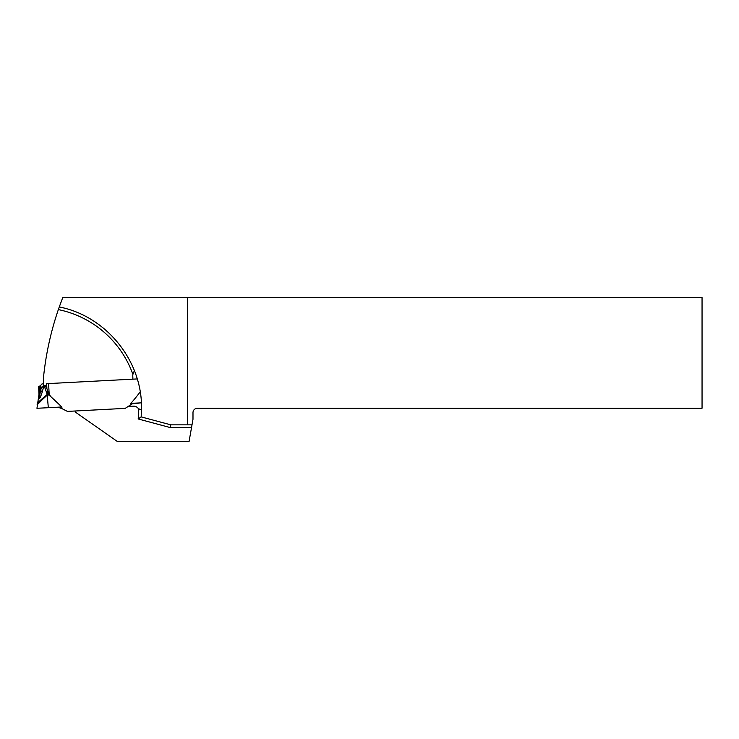 <?xml version="1.0" encoding="UTF-8"?>
<svg xmlns="http://www.w3.org/2000/svg" width="739" height="739" viewBox="0 0 739 739"><rect width="100%" height="100%" fill="white"/><g stroke="black" fill="none" stroke-linecap="round" stroke-linejoin="round"><path stroke-width="1.11" d="M44.201 385.97L45.264 386.007L44.488 386.756L43.666 385.647L42.021 386.783L40.469 390.368L39.804 395.282C39.453 397.508 39.222 397.979 39.112 396.695L39.019 394.829L38.631 397.12C38.881 400.344 40.1 398.598 42.289 391.882L40.469 390.368M137.288 378.931L46.649 383.68L46.908 388.659L48.081 392.049L46.788 393.379L47.074 394.007L44.285 386.146M43.592 383.837L41.984 383.92L40.174 385.924L38.576 386.405L39.112 396.695M125.205 408.371L67.434 411.401L61.937 408.602L67.434 411.401L125.205 408.371L130.378 405.018L125.205 408.371M38.576 386.405L38.991 394.312L36.95 408.288L48.331 407.697L47.259 395.642L48.331 394.765L50.926 396.723A16.406 16.406 55.2 0 1 49.171 394.275L48.081 392.049M50.926 396.723L61.854 406.986L57.873 407.198L61.937 408.602L61.854 406.986M140.225 391.855A16.406 16.406 -61.2 0 1 140.087 392.049C134.008 399.956 130.748 403.743 130.295 403.402L130.378 405.018L132.105 403.9L130.378 405.018M130.295 403.402L134.286 403.189L132.105 403.9L141.389 402.82L135.764 403.115M43.148 407.965L57.873 407.198L61.937 408.602M46.936 394.7L37.467 402.838L46.936 394.7L47.019 395.383C36.516 404.695 33.033 409.249 43.001 398.884M46.908 388.659L45.264 386.007M44.368 385.601L43.666 385.647M48.395 392.825L47.12 394.026L48.331 394.765L49.171 394.275L48.608 383.578M42.021 386.783L43.342 387.652L43.019 389.019M39.13 386.377L39.804 395.282M43.832 386.007L42.289 391.882M47.074 394.007L48.386 392.797M192.011 424.833L187.457 424.833L187.457 297.568L702.05 297.568L702.05 408.233L197.415 408.233A4.425 4.425 0 0 0 192.99 412.658L192.99 419.299L189.082 441.432L117.27 441.432L75.221 411.993L75.166 410.995M187.457 297.568L62.76 297.568L59.277 306.962C106.037 316.061 142.211 360.595 141.528 408.233L141.167 416.898L138.184 418.967L170.395 427.604L170.764 424.833L141.167 416.898M170.764 424.833L187.457 424.833M46.733 385.315L43.592 385.481L43.592 376.493A304.329 304.329 0 0 1 58.353 309.595L59.277 306.962M132.697 379.172A2.771 2.771 0 0 0 132.881 378.026L132.798 376.391A9.681 9.681 0 0 1 132.9 374.387L134.406 370.516M141.509 410.154L138.756 408.75A100.707 100.707 0 0 1 138.184 418.967M128.18 406.45L133.408 406.173A5.533 5.533 0 0 1 137.593 407.762A9.958 9.958 0 0 0 138.756 408.75M48.331 407.697L57.873 407.198M134.286 403.189L141.389 402.82M56.386 407.272L49.809 407.614M44.608 385.619L44.063 386.497L44.654 386.599M40.174 385.924L40.423 390.598M58.353 309.595A100.707 100.707 0 0 1 132.9 374.387M191.521 427.604L170.395 427.604"/></g></svg>
